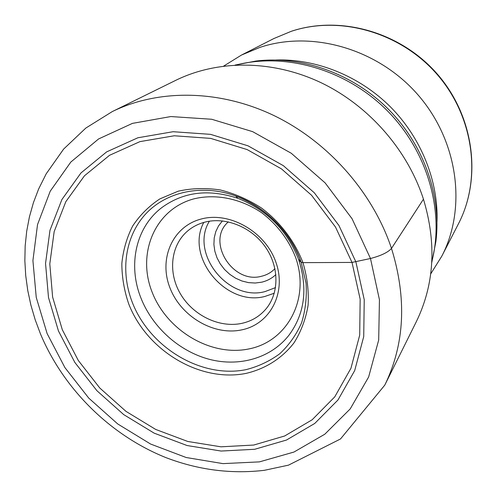 <?xml version="1.0" encoding="UTF-8"?>
<svg xmlns="http://www.w3.org/2000/svg" width="497" height="497" viewBox="0 0 497 497"><rect width="100%" height="100%" fill="white"/><g stroke="black" fill="none" stroke-linecap="round" stroke-linejoin="round"><path stroke-width="0.75" d="M423.456 199.185C436.795 243.648 434.397 284.514 416.269 321.795L384.759 385.163C404.738 344.141 406.981 298.56 391.493 248.413L423.456 199.185C407.335 149.311 368.072 104.824 319.9 82.154C271.617 59.665 217.4 59.87 175.758 80.328L112.266 111.589L85.838 128.058L63.628 149.088L46.209 173.801L38.623 189.009L33.411 202.701L29.435 216.816L26.695 231.254L25.167 245.928L24.85 260.739L25.72 275.599L27.745 290.428L30.901 305.146L35.157 319.67L40.474 333.916C63.628 389.151 110.353 435.266 165.849 457.588C198.228 469.969 231.074 474.213 264.398 470.311L288.484 465.149L340.488 438.981L384.759 385.163M237.79 198.315C266.846 209.864 287.092 230.192 298.529 259.297L298.803 260.068C307.941 288.807 304.673 313.831 289.005 335.146C271.039 358.188 239.262 367.202 209.138 359.269C178.995 351.242 152.275 327.119 140.813 297.703C127.766 264.932 135.78 227.247 161.904 207.541C183.523 191.805 208.821 188.73 237.79 198.315L235.69 195.98C266.87 208.367 288.589 230.179 300.853 261.403L301.151 262.236L302.946 262.64L352.013 262.428L370.482 258.508C381.05 255.719 388.058 252.358 391.493 248.413C372.775 192.153 327.846 141.372 273.325 115.254C218.692 89.317 158.04 89.087 112.266 111.589M430.706 273.922L441.839 256.104C466.826 208.15 458.327 141.372 418.226 95.144C378.223 48.843 312.271 29.988 260.068 47.339L241.548 55.018L223.687 66.082M274.934 268.647C271.312 272.437 266.883 274.959 261.664 276.214C232.627 284.601 205.696 241.126 228.347 221.873M275.872 274.592C271.884 278.357 267.15 280.886 261.683 282.184L255.197 283.029L248.525 282.625L241.902 280.985L235.559 278.177L229.707 274.301L224.551 269.492L220.258 263.907L216.978 257.744L214.834 251.215L213.903 244.53L214.213 237.939L215.773 231.652L218.531 225.911L222.407 220.91M241.927 323.342C219.469 328.262 193.078 315.477 180.467 293.938C167.737 272.468 170.645 245.027 187.978 230.695C192.817 226.7 198.39 223.861 204.696 222.184C225.551 216.605 251.426 226.999 265.342 246.922C279.333 266.796 279.326 293.112 265.957 308.979C259.645 316.372 251.637 321.161 241.927 323.342M201.055 219.059C229.421 211.175 265.268 231.552 275.854 262.105C286.875 292.559 270.2 324.094 241.884 329.84C213.716 336.028 180.641 316.372 169.825 287.508C158.611 258.751 172.521 226.495 201.055 219.059M298.803 260.068L301.151 262.236L306.034 283.097C306.978 297.094 305.475 310.389 301.524 322.982C296.255 334.86 289.018 345.104 279.805 353.715C269.672 361.189 258.39 366.506 245.959 369.662C201.223 378.652 149.678 347.552 132.258 302.282C120.231 271.3 124.952 236.497 145.658 213.996C166.377 191.581 202.18 183.784 235.69 195.98C264.944 206.33 290.621 232.111 300.853 261.403L298.529 259.297M47.134 333.605L64.927 367.625L88.789 398.14L117.739 423.966L150.628 444.057L186.176 457.513L222.967 463.62L259.446 461.875L293.963 452.046L324.789 434.223L350.211 408.907L368.631 377.03L378.689 340.023L379.441 299.766L370.482 258.508L352.056 218.723L325.125 182.89L291.285 153.269L252.656 131.655L211.666 119.255L170.813 116.553L132.438 123.38L98.574 138.961L70.81 162.065L50.247 191.159L37.536 224.563L32.914 260.552L36.25 297.43L47.134 333.605M58.46 330.977L48.495 297.51L45.544 263.453L49.973 230.291L61.864 199.595L80.968 172.95L106.644 151.883L137.843 137.781L173.086 131.711L210.529 134.352L248.034 145.826L283.346 165.656L314.284 192.768L338.948 225.52L355.889 261.9L364.233 299.66L363.723 336.587L354.684 370.613L337.96 400.01L314.738 423.456L286.471 440.044L254.725 449.282L221.078 451.046L187.083 445.529L154.188 433.167L123.734 414.622L96.934 390.723L74.867 362.468L58.46 330.977M128.711 303.897C146.708 350.547 199.788 382.609 245.934 373.421C265.268 368.929 282.054 358.38 294.031 342.812C301.052 331.623 305.73 319.18 308.072 305.475C308.941 291.335 307.233 277.059 302.946 262.64C294.752 241.362 280.302 222.271 261.621 208.106C248.543 199.657 234.764 193.606 220.283 189.953C205.764 187.791 191.767 188.195 178.293 191.159L159.879 198.887C148.895 206.149 139.825 215.207 132.662 226.048C126.76 237.672 123.15 250.159 121.846 263.522C121.883 277.096 124.175 290.552 128.711 303.897M352.013 262.428L360.157 299.157L359.71 335.084L350.969 368.221L334.736 396.886L312.166 419.766L284.663 435.987L253.737 445.045L220.941 446.815L187.785 441.473L155.691 429.439L125.977 411.361L99.829 388.051L78.302 360.48L62.318 329.753L52.626 297.107L49.799 263.895L54.173 231.583L65.815 201.689L84.478 175.77L109.526 155.306L139.93 141.626L174.242 135.774L210.666 138.383L247.133 149.572L281.457 168.874L311.532 195.234L335.518 227.067L352.013 262.428M235.932 65.008C285.899 52.247 346.223 69.505 387.008 110.427C427.768 151.374 444.79 211.765 431.825 261.677M431.781 262.472L435.869 241.685C441.671 196.035 423.898 144.975 388.306 109.135C352.609 73.401 301.617 55.422 255.943 61.044L235.137 65.051M276.021 59.988C316.539 58.733 359.555 76.035 390.493 106.954C421.294 138.017 438.422 181.101 437.006 221.606M241.548 55.018L273.915 38.524L291.199 31.336C339.88 15.072 400.706 32.212 437.403 74.749C474.188 117.217 481.798 178.951 458.458 223.799L441.839 256.104M275.531 287.608L264.951 291.615C228.104 301.704 189.562 253.172 209.392 221.202M203.776 222.432C184.971 257.297 226.21 306.897 264.969 296.429L274.276 293.218M193.637 198.924C154.958 209.417 136.774 253.234 151.989 291.782C166.669 330.48 210.834 356.921 248.922 348.925C287.191 341.532 310.445 299.032 295.597 257.378C288.608 239.635 277.369 224.806 261.863 212.884C240.859 198.508 215.53 193.47 193.637 198.924M273.915 38.524L291.428 31.243C340.607 14.904 401.185 32.181 437.658 74.463C474.206 116.677 482.034 178.373 458.458 223.799"/></g></svg>
